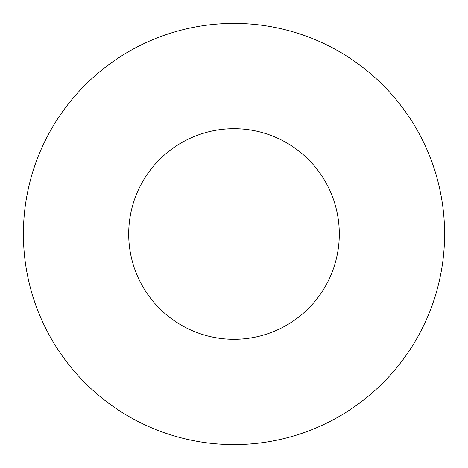 <?xml version="1.0" encoding="UTF-8"?>
<svg xmlns="http://www.w3.org/2000/svg" width="468" height="468" viewBox="0 0 468 468"><rect width="100%" height="100%" fill="white"/><g stroke="black" fill="none" stroke-linecap="round" stroke-linejoin="round"><path stroke-width="0.7" d="M339.3 234A105.3 105.3 0 0 0 234 128.7A105.3 105.3 0 0 0 128.7 234A105.3 105.3 0 0 0 234 339.3A105.3 105.3 0 0 0 339.3 234M444.6 234A210.6 210.6 0 0 0 234 23.4A210.6 210.6 0 0 0 23.4 234A210.6 210.6 0 0 0 234 444.6A210.6 210.6 0 0 0 444.6 234"/></g></svg>
